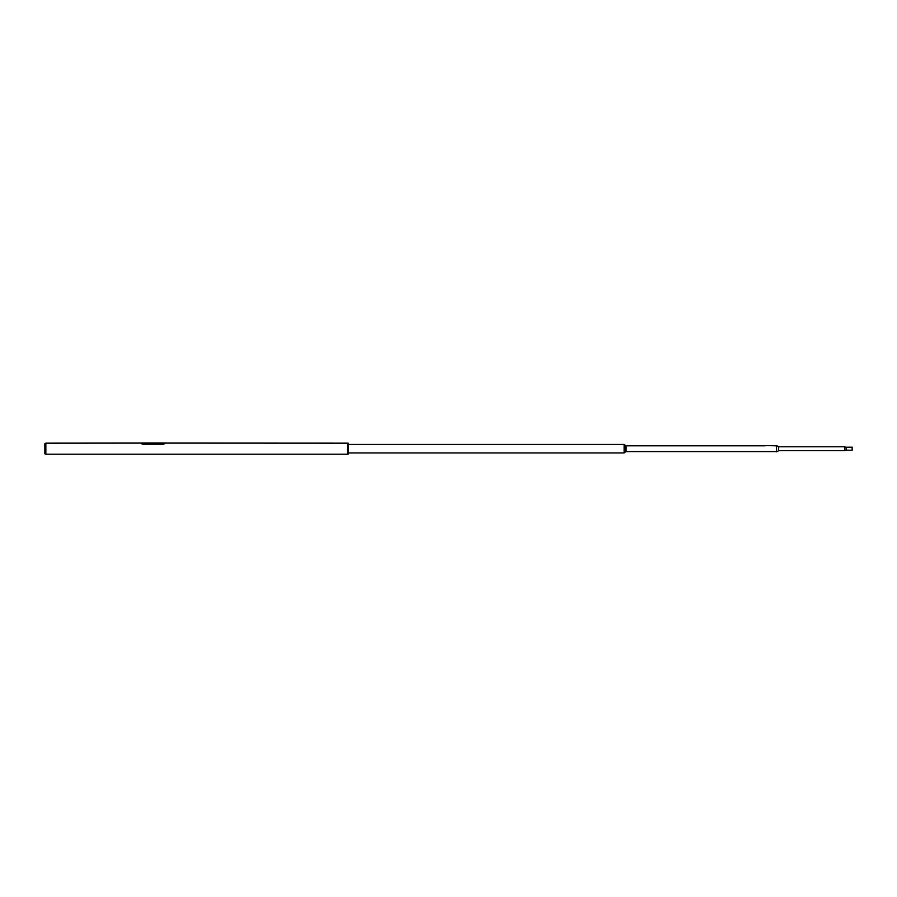 <?xml version="1.0" encoding="UTF-8"?>
<svg xmlns="http://www.w3.org/2000/svg" width="897" height="897" viewBox="0 0 897 897"><rect width="100%" height="100%" fill="white"/><g stroke="black" fill="none" stroke-linecap="round" stroke-linejoin="round"><path stroke-width="1.35" d="M846.095 447.177A3.027 3.027 0 0 1 844.582 446.773L844.582 450.608A3.027 3.027 0 0 1 846.095 450.204L852.15 450.204L852.15 447.177L846.095 447.177L846.095 450.204M778.484 450.608L844.582 450.608M778.484 446.773L844.582 446.773M776.398 451.651L776.466 445.585L776.398 451.651M776.466 451.796L778.484 450.832L778.484 446.549L776.466 445.585M44.85 443.634L44.85 453.747L45.859 454.218L45.859 443.163L44.85 443.634M45.859 454.218L347.588 454.218L347.588 443.163L164.936 443.084L163.68 444.206L142.488 444.206L141.221 443.084L45.859 443.163M347.655 454.174L347.7 443.163L347.588 453.994M348.126 443.163L348.126 454.218L347.7 443.163M625.097 445.248L624.121 444.441L624.121 452.94L348.63 452.94M776.398 451.572L626.106 451.572L626.106 445.809L625.097 445.204L625.097 452.166L624.121 452.94M624.121 444.441L348.63 444.441M626.106 451.572L625.097 452.166M776.398 445.809L765.511 445.574M765.152 445.809L626.106 445.809M141.221 443.084L164.936 443.084M141.221 443.522L142.488 444.206M163.68 444.206L142.488 444.15M163.68 444.15L164.936 443.522"/></g></svg>
